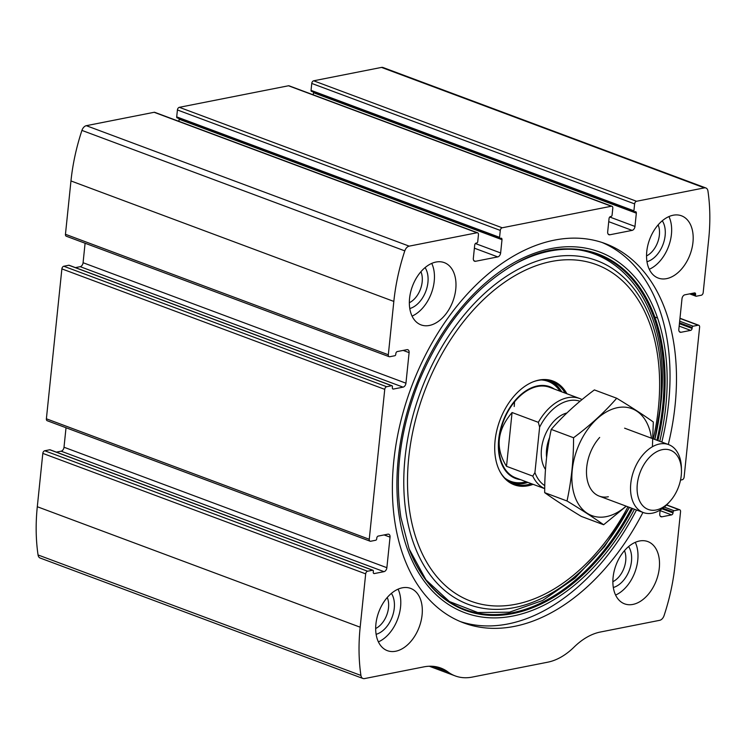 <?xml version="1.0" encoding="UTF-8"?>
<svg xmlns="http://www.w3.org/2000/svg" width="746" height="746" viewBox="0 0 746 746"><rect width="100%" height="100%" fill="white"/><g stroke="black" fill="none" stroke-linecap="round" stroke-linejoin="round"><path stroke-width="1.12" d="M680.52 480.088L682.208 479.753A2.415 1.567 110.5 0 0 684.119 477.114L699.617 327.205A2.415 1.567 110.5 0 0 698.778 325.265A2.415 1.567 110.5 0 0 698.172 325.228L693.137 326.216A1.212 0.783 110.5 0 0 692.176 327.541L692.083 328.408A1.809 1.175 110.5 0 1 690.647 330.385L680.995 332.287A3.627 2.359 110.5 0 1 680.082 332.222A3.627 2.359 110.5 0 1 678.832 329.322L681.993 298.764A3.627 2.359 110.5 0 1 684.865 294.81L694.517 292.908A1.809 1.175 110.5 0 1 694.974 292.936A1.809 1.175 110.5 0 1 695.598 294.381L695.514 295.248A1.212 0.783 110.5 0 0 696.232 296.237L701.268 295.239A2.415 1.567 110.5 0 0 703.189 292.609L708.7 239.27A163.15 105.96 110.5 0 0 707.945 191.032A6.043 3.926 110.5 0 0 705.893 187.983A6.043 3.926 110.5 0 0 704.373 187.88L636.543 201.271A2.415 1.567 110.5 0 0 634.622 203.9L311.763 83.44L311.045 90.359A1.212 0.783 110.5 0 0 311.763 91.348M634.622 203.9L633.913 210.82A1.212 0.783 110.5 0 0 634.632 211.808L635.266 211.687A1.809 1.175 110.5 0 1 635.713 211.715A1.809 1.175 110.5 0 1 636.338 213.169L634.977 226.43A3.627 2.359 110.5 0 1 632.095 230.383L609.846 234.776A3.627 2.359 110.5 0 1 608.932 234.72A3.627 2.359 110.5 0 1 607.682 231.82L609.053 218.559A1.809 1.175 110.5 0 1 610.489 216.573L611.123 216.452A1.212 0.783 110.5 0 0 612.084 215.137L612.792 208.218A2.415 1.567 110.5 0 0 611.962 206.278A2.415 1.567 110.5 0 0 611.356 206.241L502.198 227.782A2.415 1.567 110.5 0 0 500.286 230.421L499.568 237.34A1.212 0.783 110.5 0 0 500.286 238.328L500.92 238.207A1.809 1.175 110.5 0 1 501.377 238.235A1.809 1.175 110.5 0 1 502.002 239.69L500.631 252.95A3.627 2.359 110.5 0 1 497.75 256.904L475.5 261.296A3.627 2.359 110.5 0 1 474.596 261.231A3.627 2.359 110.5 0 1 473.337 258.33L474.708 245.07A1.809 1.175 110.5 0 1 476.153 243.093L476.778 242.972A1.212 0.783 110.5 0 0 477.738 241.648L478.456 234.729A2.415 1.567 110.5 0 0 477.617 232.799L154.748 112.329A2.415 1.567 110.5 0 0 154.142 112.292L86.312 125.682A6.043 3.926 110.5 0 0 81.929 130.401A163.15 105.96 110.5 0 0 70.963 180.952L65.452 234.291A2.415 1.567 110.5 0 0 66.291 236.221L389.151 356.691A2.415 1.567 110.5 0 0 389.757 356.728L394.802 355.739A1.212 0.783 110.5 0 0 395.762 354.415L395.846 353.557A1.809 1.175 110.5 0 1 397.282 351.571L406.943 349.669A3.627 2.359 110.5 0 1 407.848 349.734A3.627 2.359 110.5 0 1 409.106 352.634L403.166 350.415M477.617 232.799A2.415 1.567 110.5 0 0 477.011 232.761L409.181 246.143A6.043 3.926 110.5 0 0 404.798 250.87A163.15 105.96 110.5 0 0 393.832 301.421L388.321 354.76A2.415 1.567 110.5 0 0 389.151 356.691M611.962 206.278L289.094 85.818A2.415 1.567 110.5 0 0 288.488 85.771L179.338 107.321A2.415 1.567 110.5 0 0 177.417 109.96L176.699 116.88A1.212 0.783 110.5 0 0 177.417 117.859M362.976 678.487A6.043 3.926 110.5 0 1 360.924 675.438A163.15 105.96 110.5 0 1 360.169 627.2L365.68 573.861A2.415 1.567 110.5 0 1 367.591 571.222L44.732 450.761A2.415 1.567 110.5 0 0 42.811 453.391L37.3 506.73A163.15 105.96 110.5 0 0 38.055 554.968A6.043 3.926 110.5 0 0 40.107 558.017L362.976 678.487A6.043 3.926 110.5 0 0 364.496 678.59L423.831 666.877A67.681 43.949 110.5 0 1 440.811 668.052A67.681 43.949 110.5 0 1 448.029 671.987A67.681 43.949 110.5 0 0 455.237 675.923A67.681 43.949 110.5 0 0 472.218 677.098L547.788 662.178A67.681 43.949 110.5 0 0 574.066 647.108A67.681 43.949 110.5 0 1 600.353 632.03L659.688 620.318A6.043 3.926 110.5 0 0 664.071 615.599A163.15 105.96 110.5 0 0 675.037 565.048L680.548 511.709A2.415 1.567 110.5 0 0 679.709 509.779A2.415 1.567 110.5 0 0 679.102 509.732L666.532 505.042M409.106 352.634L405.945 383.192A3.627 2.359 110.5 0 1 403.073 387.146L393.412 389.058A1.809 1.175 110.5 0 1 392.955 389.02A1.809 1.175 110.5 0 1 392.331 387.575L392.424 386.708A1.212 0.783 110.5 0 0 391.697 385.719L386.661 386.717L63.792 266.247A2.415 1.567 110.5 0 0 61.881 268.886L46.383 418.795A2.415 1.567 110.5 0 0 47.222 420.735L370.091 541.195A2.415 1.567 110.5 0 0 370.697 541.242L375.732 540.244A1.212 0.783 110.5 0 0 376.693 538.929L376.777 538.062A1.809 1.175 110.5 0 1 378.222 536.085L387.873 534.183A3.627 2.359 110.5 0 1 388.787 534.239A3.627 2.359 110.5 0 1 390.037 537.139L384.097 534.929M386.661 386.717A2.415 1.567 110.5 0 0 384.75 389.356L369.251 539.265A2.415 1.567 110.5 0 0 370.091 541.195M705.893 187.983L383.024 67.513A6.043 3.926 110.5 0 0 381.504 67.41L313.674 80.801A2.415 1.567 110.5 0 0 311.763 83.44M668.285 444.476A202.427 131.464 110.5 0 0 675.074 405.47A202.427 131.464 110.5 0 0 605.192 243.578A202.427 131.464 110.5 0 0 393.795 460.991A202.427 131.464 110.5 0 0 463.667 622.891A202.427 131.464 110.5 0 0 642.94 512.418M692.959 242.375A33.234 21.587 -69.5 0 1 658.252 278.072A33.234 21.587 -69.5 0 1 649.645 239.391A33.234 21.587 -69.5 0 1 681.48 215.799A33.234 21.587 -69.5 0 1 692.959 242.375M659.287 568.154A33.234 21.587 -69.5 0 1 624.579 603.85A33.234 21.587 -69.5 0 1 615.982 565.16A33.234 21.587 -69.5 0 1 647.817 541.568A33.234 21.587 -69.5 0 1 659.287 568.154M455.759 289.196A33.234 21.587 -69.5 0 1 421.052 324.892A33.234 21.587 -69.5 0 1 412.445 286.212A33.234 21.587 -69.5 0 1 444.28 262.62A33.234 21.587 -69.5 0 1 455.759 289.196M422.087 614.974A33.234 21.587 -69.5 0 1 387.379 650.671A33.234 21.587 -69.5 0 1 378.781 611.981A33.234 21.587 -69.5 0 1 410.617 588.389A33.234 21.587 -69.5 0 1 422.087 614.974M660.154 510.068L659.762 513.835A3.627 2.359 110.5 0 0 661.012 516.736A3.627 2.359 110.5 0 0 661.926 516.801L671.577 514.889A1.809 1.175 110.5 0 0 673.023 512.912L673.106 512.045A1.212 0.783 110.5 0 1 674.067 510.73L679.102 509.732M367.591 571.222L372.636 570.233A1.212 0.783 110.5 0 1 373.354 571.212L373.261 572.079A1.809 1.175 110.5 0 0 373.895 573.534A1.809 1.175 110.5 0 0 374.343 573.562L384.004 571.66A3.627 2.359 110.5 0 0 386.876 567.697L390.037 537.139M44.732 450.761L49.768 449.763A1.212 0.783 110.5 0 1 50.318 449.969M56.36 452.132L61.135 451.19A3.627 2.359 110.5 0 0 64.007 447.236L66.021 427.747M63.792 266.247L68.837 265.25A1.212 0.783 110.5 0 1 69.378 265.455M75.43 267.618L80.204 266.676A3.627 2.359 110.5 0 0 83.076 262.723L85.091 243.243M178.909 121.346L179.133 119.22A1.809 1.175 110.5 0 0 179.105 118.586M313.255 94.826L313.479 92.7A1.809 1.175 110.5 0 0 313.451 92.066M398.075 589.154A33.234 21.587 -69.5 0 1 400.565 606.946A33.234 21.587 -69.5 0 1 378.399 641.877M391.398 593.378A24.17 15.694 -69.5 0 1 394.27 608.186A24.17 15.694 -69.5 0 1 376.124 634.314M387.258 597.471A20.086 13.046 -69.5 0 1 388.517 607.654A20.086 13.046 -69.5 0 1 375.676 628.514M431.738 263.385A33.234 21.587 -69.5 0 1 434.228 281.167A33.234 21.587 -69.5 0 1 412.072 316.099M425.071 267.6A24.17 15.694 -69.5 0 1 427.934 282.408A24.17 15.694 -69.5 0 1 409.787 308.546M420.93 271.693A20.086 13.046 -69.5 0 1 422.18 281.885A20.086 13.046 -69.5 0 1 409.349 302.736M635.275 542.333A33.234 21.587 -69.5 0 1 637.765 560.125A33.234 21.587 -69.5 0 1 615.599 595.056M628.598 546.557A24.17 15.694 -69.5 0 1 631.47 561.365A24.17 15.694 -69.5 0 1 613.324 587.494M624.458 550.651A20.086 13.046 -69.5 0 1 625.717 560.833A20.086 13.046 -69.5 0 1 612.876 581.693M668.938 216.564A33.234 21.587 -69.5 0 1 671.428 234.347A33.234 21.587 -69.5 0 1 649.272 269.278M662.271 220.779A24.17 15.694 -69.5 0 1 665.134 235.587A24.17 15.694 -69.5 0 1 646.987 261.725M658.131 224.872A20.086 13.046 -69.5 0 1 659.38 235.065A20.086 13.046 -69.5 0 1 646.549 255.915M601.947 242.441A202.427 131.464 -69.5 0 1 668.621 403.064A202.427 131.464 -69.5 0 1 661.833 442.07M636.478 510.003A202.427 131.464 -69.5 0 1 460.469 621.614M660.695 405.05A189.941 123.36 -69.5 0 1 654.848 439.469L660.686 405.087C675.046 289.989 597.453 215.37 515.16 263.925M533.12 484.34A55.381 35.967 -69.5 0 1 500.109 471.854A55.381 35.967 -69.5 0 1 499.876 420.343A55.381 35.967 -69.5 0 1 533.8 381.57A55.381 35.967 -69.5 0 1 566.913 393.757M531.366 483.688A54.682 35.519 -69.5 0 1 513.593 483.828A54.682 35.519 -69.5 0 1 499.895 471.444M533.362 381.738A54.682 35.519 -69.5 0 1 551.826 381.355A54.682 35.519 -69.5 0 1 565.17 393.105M527.926 482.401A54.682 35.519 -69.5 0 1 511.896 483.119M550.082 380.786A54.682 35.519 -69.5 0 1 561.719 391.818M520.475 479.622A48.947 31.789 -69.5 0 1 502.935 421.481A48.947 31.789 -69.5 0 1 554.278 389.039M544.776 485.627A45.926 29.821 -69.5 0 1 534.929 472.572L539.628 427.16L538.332 422.329A48.341 31.397 -69.5 0 1 579.745 398.541L549.606 387.305A48.341 31.397 110.5 0 0 499.13 439.217A48.341 31.397 110.5 0 0 515.812 477.878L544.729 488.667M514.516 401.824A48.341 31.397 -69.5 0 1 514.208 406.523M539.628 427.16A45.926 29.821 -69.5 0 1 580.034 401.245M579.745 398.541A48.341 31.397 -69.5 0 1 582.048 399.567M544.729 488.621A48.341 31.397 -69.5 0 1 532.775 476.116L534.929 472.572M532.775 476.116L506.515 466.315L512.073 412.529C496.976 430.265 495.12 448.187 506.515 466.315M538.332 422.329L512.073 412.529M681.247 475.482A31.621 20.534 -69.5 0 1 669.955 501.359A31.621 20.534 -69.5 0 1 638.38 497.703A31.621 20.534 -69.5 0 1 655.202 452.608A31.621 20.534 -69.5 0 1 681.462 470.54A31.621 20.534 -69.5 0 1 681.247 475.482M669.955 501.359L668.22 503.28A36.256 23.546 -69.5 0 1 643.304 512.549A36.256 23.546 -69.5 0 1 633.913 470.353A36.256 23.546 -69.5 0 1 668.649 444.616A36.256 23.546 -69.5 0 1 681.406 467.947L681.462 470.54M626.09 506.133A57.106 37.086 -69.5 0 1 606.293 516.633A57.106 37.086 -69.5 0 1 571.884 475.51A57.106 37.086 -69.5 0 1 609.361 410.393A57.106 37.086 -69.5 0 1 651.435 438.191M608.344 496.743A36.256 23.546 -69.5 0 1 586.487 472.787A36.256 23.546 -69.5 0 1 599.672 437.445M652.414 446.723L653.319 421.994C643.35 414.907 631.144 406.99 616.709 398.243C604.549 412.24 590.17 425.406 573.553 437.743C573.627 459.387 571.455 480.471 567.016 500.986C581.451 509.742 593.657 517.659 603.635 524.746L626.276 506.198M603.635 524.746L581.311 516.409C566.876 507.662 554.67 499.745 544.692 492.658C544.617 471.015 546.79 449.931 551.229 429.407C563.379 415.41 577.768 402.243 594.385 389.916L616.709 398.243M567.016 500.986L544.692 492.658M573.553 437.743L551.229 429.407M409.181 246.143L86.312 125.682M477.011 232.761L154.142 112.292M502.198 227.782L179.338 107.321M611.356 206.241L288.488 85.771M360.169 627.2L37.3 506.73M365.68 573.861L42.811 453.391M369.251 539.265L46.383 418.795M384.75 389.356L61.881 268.886M704.373 187.88L381.504 67.41M636.543 201.271L313.674 80.801M404.798 250.87L81.929 130.401M393.832 301.421L70.963 180.952M388.321 354.76L65.452 234.291M360.924 675.438L38.055 554.968M448.029 671.987L432.792 666.299M674.067 510.73L664.304 507.084M673.106 512.045L662.868 508.231M673.023 512.912L662.056 508.819M671.577 514.889L660.098 510.609M661.926 516.801L660.285 516.185M698.172 325.228L679.96 318.43M693.137 326.216L679.671 321.2M692.176 327.541L679.503 322.813M692.083 328.408L679.41 323.68M690.647 330.385L679.168 326.095M657.524 318.02L654.783 317.003M680.995 332.287L679.354 331.681M695.598 294.381L692.633 293.281M695.514 295.248L691.057 293.588M633.913 210.82L311.045 90.359M636.338 213.169L313.479 92.7M634.977 226.43L609.752 217.021M632.095 230.383L608.736 221.674M609.846 234.776L608.204 234.169M500.286 230.421L177.417 109.96M499.568 237.34L176.699 116.88M502.002 239.69L179.133 119.22M500.631 252.95L475.407 243.541M497.75 256.904L474.391 248.185M475.5 261.296L473.859 260.69M405.945 383.192L83.076 262.723M403.073 387.146L80.204 266.676M393.412 389.058L392.592 388.75M391.697 385.719L68.837 265.25M372.636 570.233L49.768 449.763M374.343 573.562L373.522 573.254M384.004 571.66L61.135 451.19M386.876 567.697L64.007 447.236M634.426 509.238A192.533 125.039 -69.5 0 1 415.214 566.773A192.533 125.039 -69.5 0 1 506.18 267.394A192.533 125.039 -69.5 0 1 665.814 405.936A192.533 125.039 -69.5 0 1 659.772 441.306M511.178 266.191A190.146 123.491 -69.5 0 1 515.747 263.608A190.146 123.491 -69.5 0 1 663.772 406.122A190.146 123.491 -69.5 0 1 657.916 440.606M632.571 508.548A190.146 123.491 -69.5 0 1 409.2 549.168L400.928 517.584C394.373 474.419 400.248 429.398 418.553 382.502C441.707 327.018 474.102 287.387 515.747 263.608L515.747 263.608M515.449 263.767A189.521 123.081 -69.5 0 1 662.7 405.973A189.521 123.081 -69.5 0 1 656.89 440.224M631.545 508.166A189.521 123.081 -69.5 0 1 409.088 548.851L426.022 579.912L449.4 601.537L477.757 612.513L509.434 612.196L542.556 600.521L574.989 578.131L604.614 546.426L629.503 507.401M629.354 507.345A183.516 119.183 -69.5 0 1 420.809 559.901A183.516 119.183 -69.5 0 1 508.306 275.069A183.516 119.183 -69.5 0 1 660.07 407.372A183.516 119.183 -69.5 0 1 654.699 439.413M627.945 506.823A179.627 116.665 -69.5 0 1 423.998 557.234A179.627 116.665 -69.5 0 1 510.012 278.659A179.627 116.665 -69.5 0 1 658.373 408.276A179.627 116.665 -69.5 0 1 653.3 438.89M526.732 481.953A53.796 34.941 -69.5 0 1 507.103 480.135M544.505 379.891A53.796 34.941 -69.5 0 1 560.526 391.37M526.247 481.776A53.358 34.652 -69.5 0 1 504.744 478.009M541.326 379.956A53.358 34.652 -69.5 0 1 560.05 391.193M545.485 469.495A33.234 21.587 -69.5 0 1 544.44 436.69A33.234 21.587 -69.5 0 1 566.904 412.976M546.995 454.109A29.607 19.228 -69.5 0 1 548.916 441.408M546.604 457.373A29.607 19.228 -69.5 0 1 549.634 437.445M455.237 675.923L429.267 666.234M679.709 509.779L666.672 504.911M698.778 325.265L679.979 318.253M695.934 296.218L689.64 293.868M634.333 211.789L311.464 91.32M499.988 238.31L177.119 117.84M392.004 385.738L69.136 265.278M372.935 570.252L50.066 449.782M408.967 548.543L409.2 549.168M668.649 444.616L624.598 428.176M643.304 512.549L599.243 496.118"/></g></svg>

